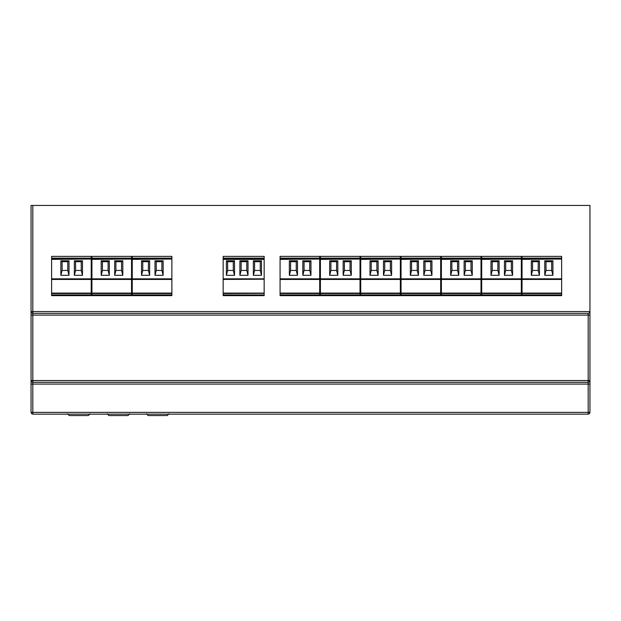 <?xml version="1.0" encoding="UTF-8"?>
<svg xmlns="http://www.w3.org/2000/svg" width="621" height="621" viewBox="0 0 621 621"><rect width="100%" height="100%" fill="white"/><g stroke="black" fill="none" stroke-linecap="round" stroke-linejoin="round"><path stroke-width="0.93" d="M589.95 380.541L588.18 380.541L588.18 384.073L589.95 384.073L589.95 412.375L589.95 315.095L589.95 380.541L589.43 381.791L588.18 382.311L32.82 382.311L31.57 381.791L31.05 380.541L32.82 380.541L32.82 414.145L588.18 414.145L589.43 413.625L589.95 412.375L31.05 412.375L31.05 311.563L32.82 311.563L32.82 313.333L588.18 313.333L588.18 315.095L32.82 315.095L32.82 313.333L31.57 312.813L31.05 311.563L31.05 205.442L32.82 205.442L32.82 311.563L589.95 311.563L589.95 205.442L32.82 205.442M32.82 414.145L31.57 413.625L31.05 412.375M588.18 313.333L589.43 312.813L589.95 311.563L589.95 315.095L588.18 315.095L588.18 380.541L32.82 380.541L32.82 315.095L31.05 315.095M108.869 415.558L127.973 415.558L129.742 413.788L127.973 415.558L108.869 415.558L107.099 413.788M304.065 261.511L309.724 261.511L309.724 270.438L304.065 270.438L304.065 261.511L302.823 260.797L310.958 260.797L309.724 261.511M309.724 261.674L304.065 261.674M290.581 261.511L296.248 261.511L296.248 270.438L290.581 270.438L290.581 261.511L289.347 260.797L297.482 260.797L296.248 261.511M296.248 261.674L290.581 261.674M319.699 259.035L280.079 258.856L319.699 259.035L280.079 259.384L280.079 295.643L319.699 295.643L319.699 293.523L280.079 293.523M304.065 270.438L302.823 275.305L302.823 260.797M310.958 260.797L310.958 275.305L309.724 270.438M310.958 275.305L302.823 275.305M290.581 270.438L289.347 275.305L289.347 260.797M297.482 260.797L297.482 275.305L296.248 270.438M297.482 275.305L289.347 275.305M319.699 258.856L319.699 258.126L280.079 258.126L280.079 258.856M319.699 258.126L319.699 256.38L280.079 256.38L280.079 258.126M319.699 293.523L280.079 293.345M319.699 293.345L319.699 279.442L280.079 279.442M280.079 279.194L319.699 279.442M319.699 279.194L319.699 259.384M156.236 261.511L161.895 261.511L161.895 270.438L156.236 270.438L156.236 261.511L155.002 260.797L163.137 260.797L161.895 261.511M161.895 261.674L156.236 261.674M142.76 261.511L148.419 261.511L148.419 270.438L142.76 270.438L142.76 261.511L141.518 260.797L149.653 260.797L148.419 261.511M148.419 261.674L142.76 261.674M171.87 259.035L132.25 258.856L171.87 259.035L132.25 259.384L132.25 295.643L171.87 295.643L171.87 293.523L132.25 293.523M156.236 270.438L155.002 275.305L155.002 260.797M163.137 260.797L163.137 275.305L161.895 270.438M163.137 275.305L155.002 275.305M142.76 270.438L141.518 275.305L141.518 260.797M149.653 260.797L149.653 275.305L148.419 270.438M149.653 275.305L141.518 275.305M171.87 258.856L171.87 258.126L132.25 258.126L132.25 258.856M171.87 258.126L171.87 256.38L132.25 256.38L132.25 258.126M171.87 293.523L132.25 293.345M171.87 293.345L171.87 279.442L132.25 279.442M132.25 279.194L171.87 279.442M171.87 279.194L171.87 259.384M344.391 261.511L350.05 261.511L350.05 270.438L344.391 270.438L344.391 261.511L343.149 260.797L351.284 260.797L350.05 261.511M350.05 261.674L344.391 261.674M330.908 261.511L336.566 261.511L336.566 270.438L330.908 270.438L330.908 261.511L329.673 260.797L337.808 260.797L336.566 261.511M336.566 261.674L330.908 261.674M360.025 259.035L320.405 258.856L360.025 259.035L320.405 259.384L320.405 295.643L360.025 295.643L360.025 293.523L320.405 293.523M344.391 270.438L343.149 275.305L343.149 260.797M351.284 260.797L351.284 275.305L350.05 270.438M351.284 275.305L343.149 275.305M330.908 270.438L329.673 275.305L329.673 260.797M337.808 260.797L337.808 275.305L336.566 270.438M337.808 275.305L329.673 275.305M360.025 258.856L360.025 258.126L320.405 258.126L320.405 258.856M360.025 258.126L360.025 256.38L320.405 256.38L320.405 258.126M360.025 293.523L320.405 293.345M360.025 293.345L360.025 279.442L320.405 279.442M320.405 279.194L360.025 279.442M360.025 279.194L360.025 259.384M75.583 261.511L81.242 261.511L81.242 270.438L75.583 270.438L75.583 261.511L74.349 260.797L82.484 260.797L81.242 261.511M81.242 261.674L75.583 261.674M62.108 261.511L67.767 261.511L67.767 270.438L62.108 270.438L62.108 261.511L60.874 260.797L69.009 260.797L67.767 261.511M67.767 261.674L62.108 261.674M91.217 259.035L51.605 258.856L91.217 259.035L51.605 259.384L51.605 295.643L91.217 295.643L91.217 293.523L51.605 293.523M75.583 270.438L74.349 275.305L74.349 260.797M82.484 260.797L82.484 275.305L81.242 270.438M82.484 275.305L74.349 275.305M62.108 270.438L60.874 275.305L60.874 260.797M69.009 260.797L69.009 275.305L67.767 270.438M69.009 275.305L60.874 275.305M91.217 258.856L91.217 258.126L51.605 258.126L51.605 258.856M91.217 258.126L91.217 256.38L51.605 256.38L51.605 258.126M91.217 293.523L51.605 293.345M91.217 293.345L91.217 279.442L51.605 279.442M51.605 279.194L91.217 279.442M91.217 279.194L91.217 259.384M505.688 261.511L511.347 261.511L511.347 270.438L505.688 270.438L505.688 261.511L504.454 260.797L512.589 260.797L511.347 261.511M511.347 261.674L505.688 261.674M492.212 261.511L497.871 261.511L497.871 270.438L492.212 270.438L492.212 261.511L490.978 260.797L499.113 260.797L497.871 261.511M497.871 261.674L492.212 261.674M521.322 259.035L481.71 258.856L521.322 259.035L481.71 259.384L481.71 295.643L521.322 295.643L521.322 293.523L481.71 293.523M505.688 270.438L504.454 275.305L504.454 260.797M512.589 260.797L512.589 275.305L511.347 270.438M512.589 275.305L504.454 275.305M492.212 270.438L490.978 275.305L490.978 260.797M499.113 260.797L499.113 275.305L497.871 270.438M499.113 275.305L490.978 275.305M521.322 258.856L521.322 258.126L481.71 258.126L481.71 258.856M521.322 258.126L521.322 256.38L481.71 256.38L481.71 258.126M521.322 293.523L481.71 293.345M521.322 293.345L521.322 279.442L481.71 279.442M481.71 279.194L521.322 279.442M521.322 279.194L521.322 259.384M223.164 294.936L264.158 294.936L264.158 295.643L223.164 295.643L223.164 256.38L264.158 256.38L264.158 258.126L223.164 258.126M223.164 279.194L264.158 279.194L264.158 259.035L223.164 259.035M226.401 260.797L234.536 260.797L234.536 275.305L226.401 275.305L226.401 260.797L227.635 261.511L233.294 261.511L233.294 270.438L227.635 270.438L227.635 261.511M239.877 260.797L248.012 260.797L248.012 275.305L239.877 275.305L239.877 260.797L241.119 261.511L246.778 261.511L246.778 270.438L241.119 270.438L241.119 261.511M253.352 260.797L261.488 260.797L261.488 275.305L253.352 275.305L253.352 260.797L254.594 261.511L260.253 261.511L260.253 270.438L254.594 270.438L254.594 261.511M264.158 279.194L223.164 279.442M223.164 293.345L264.158 293.345L264.158 279.442M223.164 293.523L264.158 293.345M264.158 294.936L264.158 293.523M260.253 261.674L254.594 261.674M246.778 261.674L241.119 261.674M233.294 261.674L227.635 261.674M264.158 259.035L223.164 258.856M254.594 270.438L253.352 275.305M261.488 260.797L260.253 261.511M261.488 275.305L260.253 270.438M241.119 270.438L239.877 275.305M248.012 260.797L246.778 261.511M248.012 275.305L246.778 270.438M227.635 270.438L226.401 275.305M234.536 260.797L233.294 261.511M234.536 275.305L233.294 270.438M264.158 258.856L264.158 258.126M425.036 261.511L430.702 261.511L430.702 270.438L425.036 270.438L425.036 261.511L423.801 260.797L431.937 260.797L430.702 261.511M430.702 261.674L425.036 261.674M411.56 261.511L417.219 261.511L417.219 270.438L411.56 270.438L411.56 261.511L410.326 260.797L418.461 260.797L417.219 261.511M417.219 261.674L411.56 261.674M440.677 259.035L401.057 258.856L440.677 259.035L401.057 259.384L401.057 295.643L440.677 295.643L440.677 293.523L401.057 293.523M425.036 270.438L423.801 275.305L423.801 260.797M431.937 260.797L431.937 275.305L430.702 270.438M431.937 275.305L423.801 275.305M411.56 270.438L410.326 275.305L410.326 260.797M418.461 260.797L418.461 275.305L417.219 270.438M418.461 275.305L410.326 275.305M440.677 258.856L440.677 258.126L401.057 258.126L401.057 258.856M440.677 258.126L440.677 256.38L401.057 256.38L401.057 258.126M440.677 293.523L401.057 293.345M440.677 293.345L440.677 279.442L401.057 279.442M401.057 279.194L440.677 279.442M440.677 279.194L440.677 259.384M115.91 261.511L121.569 261.511L121.569 270.438L115.91 270.438L115.91 261.511L114.675 260.797L122.811 260.797L121.569 261.511M121.569 261.674L115.91 261.674M102.434 261.511L108.093 261.511L108.093 270.438L102.434 270.438L102.434 261.511L101.192 260.797L109.335 260.797L108.093 261.511M108.093 261.674L102.434 261.674M131.543 259.035L91.931 258.856L131.543 259.035L91.931 259.384L91.931 295.643L131.543 295.643L131.543 293.523L91.931 293.523M115.91 270.438L114.675 275.305L114.675 260.797M122.811 260.797L122.811 275.305L121.569 270.438M122.811 275.305L114.675 275.305M102.434 270.438L101.192 275.305L101.192 260.797M109.335 260.797L109.335 275.305L108.093 270.438M109.335 275.305L101.192 275.305M131.543 258.856L131.543 258.126L91.931 258.126L91.931 258.856M131.543 258.126L131.543 256.38L91.931 256.38L91.931 258.126M131.543 293.523L91.931 293.345M131.543 293.345L131.543 279.442L91.931 279.442M91.931 279.194L131.543 279.442M131.543 279.194L131.543 259.384M67.487 413.788L69.257 415.558L88.353 415.558L90.123 413.788M546.014 261.511L551.673 261.511L551.673 270.438L546.014 270.438L546.014 261.511L544.78 260.797L552.915 260.797L551.673 261.511M551.673 261.674L546.014 261.674M532.539 261.511L538.197 261.511L538.197 270.438L532.539 270.438L532.539 261.511L531.304 260.797L539.439 260.797L538.197 261.511M538.197 261.674L532.539 261.674M561.648 259.035L522.036 258.856L561.648 259.035L522.036 259.384L522.036 295.643L561.648 295.643L561.648 293.523L522.036 293.523M546.014 270.438L544.78 275.305L544.78 260.797M552.915 260.797L552.915 275.305L551.673 270.438M552.915 275.305L544.78 275.305M532.539 270.438L531.304 275.305L531.304 260.797M539.439 260.797L539.439 275.305L538.197 270.438M539.439 275.305L531.304 275.305M561.648 258.856L561.648 258.126L522.036 258.126L522.036 258.856M561.648 258.126L561.648 256.38L522.036 256.38L522.036 258.126M561.648 293.523L522.036 293.345M561.648 293.345L561.648 279.442L522.036 279.442M522.036 279.194L561.648 279.442M561.648 279.194L561.648 259.384M146.37 413.788L148.14 415.558L167.235 415.558L169.005 413.788M384.717 261.511L390.376 261.511L390.376 270.438L384.717 270.438L384.717 261.511L383.475 260.797L391.61 260.797L390.376 261.511M390.376 261.674L384.717 261.674M371.234 261.511L376.893 261.511L376.893 270.438L371.234 270.438L371.234 261.511L370 260.797L378.135 260.797L376.893 261.511M376.893 261.674L371.234 261.674M400.351 259.035L360.731 258.856L400.351 259.035L360.731 259.384L360.731 295.643L400.351 295.643L400.351 293.523L360.731 293.523M384.717 270.438L383.475 275.305L383.475 260.797M391.61 260.797L391.61 275.305L390.376 270.438M391.61 275.305L383.475 275.305M371.234 270.438L370 275.305L370 260.797M378.135 260.797L378.135 275.305L376.893 270.438M378.135 275.305L370 275.305M400.351 258.856L400.351 258.126L360.731 258.126L360.731 258.856M400.351 258.126L400.351 256.38L360.731 256.38L360.731 258.126M400.351 293.523L360.731 293.345M400.351 293.345L400.351 279.442L360.731 279.442M360.731 279.194L400.351 279.442M400.351 279.194L400.351 259.384M465.362 261.511L471.021 261.511L471.021 270.438L465.362 270.438L465.362 261.511L464.128 260.797L472.263 260.797L471.021 261.511M471.021 261.674L465.362 261.674M451.886 261.511L457.545 261.511L457.545 270.438L451.886 270.438L451.886 261.511L450.652 260.797L458.787 260.797L457.545 261.511M457.545 261.674L451.886 261.674M481.003 259.035L441.384 258.856L481.003 259.035L441.384 259.384L441.384 295.643L481.003 295.643L481.003 293.523L441.384 293.523M465.362 270.438L464.128 275.305L464.128 260.797M472.263 260.797L472.263 275.305L471.021 270.438M472.263 275.305L464.128 275.305M451.886 270.438L450.652 275.305L450.652 260.797M458.787 260.797L458.787 275.305L457.545 270.438M458.787 275.305L450.652 275.305M481.003 258.856L481.003 258.126L441.384 258.126L441.384 258.856M481.003 258.126L481.003 256.38L441.384 256.38L441.384 258.126M481.003 293.523L441.384 293.345M481.003 293.345L481.003 279.442L441.384 279.442M441.384 279.194L481.003 279.442M481.003 279.194L481.003 259.384M588.18 414.145L588.18 384.073L31.05 384.073M319.699 294.936L280.079 294.936M319.699 293.096L280.079 293.096M319.699 278.845L280.079 278.845M171.87 294.936L132.25 294.936M171.87 293.096L132.25 293.096M171.87 278.845L132.25 278.845M360.025 294.936L320.405 294.936M360.025 293.096L320.405 293.096M360.025 278.845L320.405 278.845M91.217 294.936L51.605 294.936M91.217 293.096L51.605 293.096M91.217 278.845L51.605 278.845M521.322 294.936L481.71 294.936M521.322 293.096L481.71 293.096M521.322 278.845L481.71 278.845M223.164 259.384L264.158 259.384M223.164 278.845L264.158 278.845M223.164 293.096L264.158 293.096M440.677 294.936L401.057 294.936M440.677 293.096L401.057 293.096M440.677 278.845L401.057 278.845M131.543 294.936L91.931 294.936M131.543 293.096L91.931 293.096M131.543 278.845L91.931 278.845M561.648 294.936L522.036 294.936M561.648 293.096L522.036 293.096M561.648 278.845L522.036 278.845M400.351 294.936L360.731 294.936M400.351 293.096L360.731 293.096M400.351 278.845L360.731 278.845M481.003 294.936L441.384 294.936M481.003 293.096L441.384 293.096M481.003 278.845L441.384 278.845"/></g></svg>
